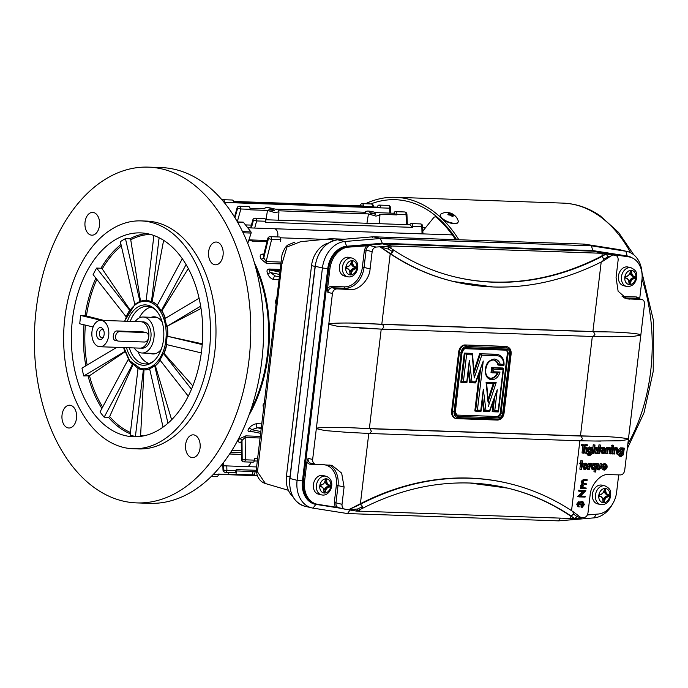 <?xml version="1.0" encoding="UTF-8"?>
<svg xmlns="http://www.w3.org/2000/svg" width="688" height="688" viewBox="0 0 688 688"><rect width="100%" height="100%" fill="white"/><g stroke="black" fill="none" stroke-linecap="round" stroke-linejoin="round"><path stroke-width="1.03" d="M322.982 475.503A9.598 7.284 103.5 0 0 321.872 475.348A9.598 7.284 103.5 0 0 313.513 483.853A9.598 7.284 103.5 0 0 318.51 494.165L321.545 494.896A9.598 7.284 -76.5 0 1 316.549 484.584A9.598 7.284 -76.5 0 1 324.917 476.079A9.598 7.284 -76.5 0 1 326.026 476.225L322.982 475.503M324.77 492.101L323.936 491.413C323.885 488.79 322.887 487.233 320.918 486.743A0.722 0.55 -76.5 0 1 320.505 486.02L320.565 485.504A0.722 0.55 -76.5 0 1 321.15 484.816C323.222 484.464 324.573 482.985 325.218 480.387A0.722 0.55 -76.5 0 1 325.837 479.751L326.241 479.768A0.722 0.55 -76.5 0 1 326.705 480.439C326.723 483.062 327.72 484.619 329.69 485.109A0.722 0.55 -76.5 0 1 330.111 485.831L330.051 486.347A0.722 0.55 -76.5 0 1 329.457 487.044C327.385 487.388 326.035 488.867 325.398 491.464A0.722 0.55 -76.5 0 1 324.77 492.101L324.375 492.083A0.722 0.55 -76.5 0 1 323.902 491.413L323.936 491.361A5.28 4.008 103.5 0 0 321.09 486.528A5.28 4.008 103.5 0 0 320.814 486.468L320.591 485.504M323.867 489.779L328.099 486.476A5.28 4.008 103.5 0 0 323.979 490.535M327.961 486.201L328.081 485.212L324.925 481.695M269.584 358.113L270.324 351.895M254.293 262.463A119.987 77.228 92 0 1 248.996 415.131M276.026 304.044L275.303 301.869L276.791 297.612M275.329 276.026A2.399 1.548 -88 0 0 273.901 279.577C270.96 278.795 268.845 276.765 267.546 273.489C266.523 270.917 266.987 269.429 268.931 269.025L280.154 269.421M261.251 427.936L257.467 427.807L251.662 429.682C250.208 430.387 249.89 430.92 250.716 431.273L250.518 431.247A2.399 1.548 -88 0 0 249.52 431.754C247.68 431.333 247.534 430.138 249.099 428.177C251.077 425.657 253.623 424.169 256.71 423.705L261.741 423.877M263.538 408.784L263.005 404.991L264.209 403.142M251.851 239.966A2.399 1.548 -88 0 0 252.358 241.11L248.875 240.009M280.592 241.471L280.799 239.742A2.399 1.548 -88 0 0 279.362 236.982L270.203 236.663A2.399 2.399 0 0 0 267.795 238.469L263.779 254.465L263.771 257.888L266.118 261.569A2.399 1.548 -88 0 0 266.385 263.409L261.019 259.058C259.539 256.194 259.995 254.543 262.386 254.104L263.857 254.156M240.559 442.1A2.399 1.548 -88 0 0 239.931 442.393C237.644 441.954 237.532 440.75 239.587 438.763L245.822 435.874L260.245 436.373M228.829 472.458L228.683 474.41L252.496 474.806C254.594 474.918 255.145 475.081 254.147 475.296L257.364 475.399M255.257 471.581L254.147 475.296M257.475 475.718L225.741 474.617M261.182 428.564L257.467 427.807A2.399 1.548 92 0 1 256.263 426.156A2.399 1.548 92 0 1 256.71 423.705M280.042 270.384L269.945 270.04A2.399 1.548 92 0 1 268.931 269.025M279.835 272.07L269.945 270.04C268.991 270.418 269.146 271.253 270.401 272.543L275.363 276.026M263.779 254.465L263.366 254.844A2.399 1.548 92 0 1 262.386 254.104M234.952 217.786L237.678 208.103L240.877 208.997A2.399 1.548 92 0 0 239.665 206.271A2.399 1.548 92 0 0 239.441 206.237L248.6 206.555A2.399 1.548 -88 0 1 250.036 209.315L249.976 209.806L267.494 210.416L274.916 212.609L278.967 211.809L278.356 210.786L368.45 213.908L375.872 216.101L379.922 215.31L379.312 214.286L396.83 214.897A136.792 88.038 -88 0 0 393.923 213.246L376.138 212.635C369.121 210.683 365.681 210.562 365.818 212.274L365.56 211.689L365.466 212.265M365.818 212.274L275.183 209.135C268.165 207.183 264.725 207.062 264.863 208.774L264.605 208.189L264.502 208.765M267.494 210.416L265.981 219.764M368.45 213.908L366.945 223.265M260.055 437.998L245.143 437.482L242.004 440.44L241.256 443.278L240.714 442.092M239.587 438.763A2.399 1.539 -133.6 0 1 242.004 440.44L242.176 459.842L245.358 459.825L245.143 437.482A2.399 1.548 92 0 1 245.822 435.874M233.645 202.169L377.437 207.131A2.399 1.548 92 0 1 379.036 205.093A2.399 1.548 92 0 1 380.473 207.862L233.619 202.771A2.399 1.548 -88 0 0 232.183 200.01L223.024 199.692A2.399 1.548 92 0 1 223.256 199.726A2.399 1.548 92 0 1 224.46 202.453L224.021 202.315M228.683 474.41L218.466 474.058L218.406 474.548A2.399 1.548 92 0 1 216.806 476.578A2.399 1.548 92 0 1 216.608 476.552M218.431 474.367L225.879 474.625M242.434 475.038L237.842 474.875L243.165 474.909M237.119 474.969L237.842 474.875M249.099 428.177A2.399 1.367 37.7 0 1 251.662 429.682L260.821 431.548M267.546 273.489A2.399 1.006 -20.9 0 0 270.401 272.543L279.552 274.452M226.773 465.914L226.911 470.3A2.399 1.548 92 0 1 225.311 472.338A2.399 1.548 92 0 1 225.114 472.312A2.399 1.823 -76.5 0 1 224.838 472.269A2.399 1.823 -76.5 0 1 223.54 470.334L223.523 465.802M256.426 470.3L236.19 469.603L236.07 470.618A2.399 1.548 92 0 1 234.47 472.656A2.399 1.548 92 0 1 234.273 472.622M253.442 220.16L251.378 227.943M422.045 233.86L421.813 226.662A2.399 1.548 -88 0 0 420.609 223.935A2.399 1.548 -88 0 0 420.377 223.901L411.218 223.583A2.399 1.548 92 0 1 412.654 226.343L412.533 227.367L265.688 222.276L265.809 221.252A2.399 1.548 -88 0 0 264.373 218.492L255.214 218.173A2.399 1.548 92 0 1 255.437 218.208A2.399 1.548 92 0 1 256.65 220.934L253.511 220.083M268.415 238.65L263.771 257.888A2.399 1.221 152 0 1 261.019 259.058M264.863 208.774L250.011 208.258M269.447 209.831C268.621 208.567 270.152 208.619 274.039 209.986L274.675 210.666L269.447 209.831L268.81 209.186M370.411 213.332L369.766 212.687L374.994 213.486L375.631 214.166L370.411 213.332M250.036 209.315L240.877 208.997L237.291 221.725M406.462 224.632L406.049 214.725L396.89 214.407L396.83 214.897M257.604 458.518L254.723 458.423L254.517 460.143A2.399 1.548 92 0 1 252.917 462.181A2.399 1.548 92 0 1 252.711 462.155M372.621 206.985L372.612 206.71A2.399 1.548 -88 0 0 371.4 203.983A2.399 1.548 -88 0 0 371.176 203.949L362.017 203.631A2.399 1.548 92 0 0 360.409 205.66L360.392 205.841M362.017 203.631A2.399 1.548 92 0 1 363.479 205.953L233.542 201.446M390.75 213.134L390.509 207.707A2.399 0.55 177.4 0 1 389.632 208.18L380.473 207.862A136.792 88.038 -88 0 0 377.428 207.148M222.86 465.776L222.998 470.016A2.399 2.399 0 0 0 224.847 472.269A2.399 1.823 -76.5 0 1 224.83 472.269A2.399 2.399 0 0 0 225.311 472.338L234.47 472.656M236.027 470.919L256.521 471.624M265.671 219.747L409.833 224.752A2.399 1.548 92 0 1 411.218 223.583M412.533 227.367A136.792 88.038 -88 0 0 409.833 224.752M280.472 237.807L327.075 239.424M393.923 213.246A2.399 1.548 92 0 1 395.445 211.646A2.399 1.548 92 0 1 396.89 214.407M254.517 460.143L245.358 459.825A2.399 1.548 92 0 1 243.75 461.863A2.399 1.548 92 0 1 243.552 461.837A2.399 1.823 -76.5 0 1 243.285 461.794A2.399 1.823 -76.5 0 1 243.277 461.794A2.399 1.823 -76.5 0 1 241.978 459.808L242.176 459.842M254.328 460.934L257.303 461.037M135.416 436.416L143.371 369.731A34.667 22.308 92 0 1 140.679 369.344A34.667 22.308 92 0 1 138.047 368.458L130.101 435.143A101.987 65.644 -88 0 0 135.416 436.416L139.363 436.553M124.812 321.193A33.841 21.775 92 0 1 151.24 302.643A33.841 21.775 92 0 1 165.825 340.216C165.258 350.828 156.58 371.443 140.412 368.51L129.714 360.779L123.9 347.578M124.769 351.482A34.667 22.308 92 0 1 123.685 347.569M104.155 417.177L132.414 364.554A34.667 22.308 92 0 1 128.303 359.299L100.044 411.923A101.987 65.644 -88 0 0 104.155 417.177L108.498 417.332L109.659 416.541A100.947 64.973 -88 0 0 130.419 432.477M127.392 321.279A30.186 19.427 92 0 1 154.74 309.032A30.186 19.427 92 0 1 163.512 339.657A30.186 19.427 92 0 1 152.908 361.776A30.186 19.427 92 0 1 140.842 364.898A30.186 19.427 92 0 1 126.48 347.664M129.31 347.758A28.801 18.533 -88 0 0 142.837 363.591A28.801 18.533 -88 0 0 145.237 363.918A28.801 18.533 -88 0 0 153.63 361.166M76.497 418.338A11.395 7.336 92 0 1 68.877 428.005A11.395 7.336 92 0 1 62.058 414.881A11.395 7.336 92 0 1 69.669 405.215A11.395 7.336 92 0 1 76.497 418.338M99.485 225.526A11.395 7.336 92 0 1 91.874 235.184A11.395 7.336 92 0 1 85.045 222.069A11.395 7.336 92 0 1 92.665 212.403A11.395 7.336 92 0 1 99.485 225.526M223.067 255.145A11.395 7.336 92 0 1 215.456 264.811A11.395 7.336 92 0 1 208.627 251.688A11.395 7.336 92 0 1 216.238 242.03A11.395 7.336 92 0 1 223.067 255.145M200.07 447.965A11.395 7.336 92 0 1 192.459 457.623A11.395 7.336 92 0 1 185.64 444.5A11.395 7.336 92 0 1 193.251 434.842A11.395 7.336 92 0 1 200.07 447.965M36.18 309.514A167.984 108.111 -88 0 0 136.74 502.902A167.984 108.111 -88 0 0 248.944 360.512A167.984 108.111 -88 0 0 148.384 167.132A167.984 108.111 -88 0 0 36.18 309.514M141.006 220.9L146.51 221.089A113.993 73.367 92 0 1 214.751 352.316A113.993 73.367 92 0 1 138.615 448.937L133.102 448.748A113.993 73.367 92 0 1 64.87 317.521A113.993 73.367 92 0 1 141.006 220.9A113.993 73.367 92 0 1 209.238 352.127A113.993 73.367 92 0 1 133.102 448.748M136.74 502.902L149.588 503.341A167.984 108.111 -88 0 0 261.793 360.959A167.984 108.111 -88 0 0 161.233 167.571L148.384 167.132M72.464 319.344A101.987 65.644 92 0 1 140.584 232.897A101.987 65.644 92 0 1 201.644 350.304A101.987 65.644 92 0 1 133.524 436.751A101.987 65.644 92 0 1 72.464 319.344M247.757 243.466L251.12 233.069A0.963 0.619 -88 0 0 251.172 232.811A0.963 0.619 92 0 0 250.965 231.916L243.483 222.353A0.963 0.619 -88 0 0 243.122 222.138L237.412 221.94M250.793 410.057A118.792 76.454 -88 0 0 255.73 267.641M222.74 463.566L223.634 463.592L223.557 462.499M95.864 278.133A101.987 65.644 -88 0 0 85.063 315.62L80.728 315.474A101.987 65.644 -88 0 0 80.178 319.61A101.987 65.644 -88 0 0 79.739 323.773L93.104 326.972M116.814 347.328L81.975 368.123A101.987 65.644 -88 0 0 83.773 375.949L89.483 375.743A100.947 64.973 -88 0 0 102.675 407.021M146.596 233.533A101.987 65.644 -88 0 0 129.783 238.788L125.448 238.633A101.987 65.644 -88 0 0 120.348 241.677L134.831 304.552A34.667 22.308 92 0 1 134.986 304.423A34.667 22.308 92 0 1 139.931 301.507L125.448 238.633M120.993 244.507A101.987 65.644 -88 0 0 100.973 268.225L96.638 268.071A101.987 65.644 -88 0 0 93.121 274.624L126.136 316.807M220.693 466.129L223.222 464.615A0.963 0.619 -88 0 0 223.626 463.867A0.963 0.619 92 0 0 223.634 463.592M202.22 344.593L167.055 336.165A34.667 22.308 92 0 1 166.72 340.354A34.667 22.308 92 0 1 166.066 344.464L201.309 352.91M191.47 389.253L163.366 353.34L164.071 353.443L192.846 385.908M163.366 353.34A34.667 22.308 92 0 1 159.848 359.893L188.254 396.176M167.967 423.232L154.697 365.629L155.368 365.767L171.639 419.775M154.697 365.629A34.667 22.308 92 0 1 149.597 368.673L163.065 427.128M139.759 436.562L140.61 435.556A100.947 64.973 -88 0 0 143.379 435.943M143.998 369.877L140.61 435.556M149.683 369.035A34.796 22.394 92 0 1 144.205 369.886L143.723 369.869A34.796 22.394 -88 0 0 143.93 369.877A34.796 22.394 -88 0 0 149.657 368.931M132.999 364.674L109.659 416.541M125.328 351.551L89.483 375.743M83.773 375.949L124.734 351.499M101.17 320.376L80.728 315.474M85.063 315.62L104.146 320.479M126.162 316.841A34.667 22.308 92 0 1 129.679 310.288M129.662 310.279L96.638 268.071M100.973 268.225L102.22 268.905L130.256 310.228M129.783 238.788L130.737 239.785L140.541 301.413M140.266 301.404L140.266 301.404A34.796 22.394 -88 0 1 146.174 300.321M153.906 235.502L146.157 300.45A34.667 22.308 92 0 1 151.48 301.722L159.109 237.756M163.615 240.318L152.134 301.619L151.48 301.722M182.303 258.722L157.113 305.627A34.667 22.308 92 0 1 161.224 310.881L186.078 264.596M188.306 268.552L161.921 310.804L161.224 310.881M199.081 298.214L164.767 318.699A34.667 22.308 92 0 1 166.565 326.525L200.655 306.177M201.025 308.473L166.565 326.525M167.055 336.165L202.281 343.802M166.763 344.628A34.796 22.394 92 0 1 164.071 353.443M160.261 360.417A34.796 22.394 92 0 1 155.368 365.767M152.134 301.619A34.796 22.394 92 0 1 157.38 305.137M161.921 310.804A34.796 22.394 92 0 1 165.369 318.338M167.287 326.499A34.796 22.394 92 0 1 167.777 336.208M155.419 309.695A28.801 18.533 -88 0 0 147.232 306.358A28.801 18.533 -88 0 0 130.23 321.382M150.878 307.063A28.801 18.533 -88 0 0 139.165 317.985M137.996 351.766A28.801 18.533 -88 0 0 148.926 363.479M161.25 349.289A18.602 11.971 92 0 1 152.934 353.985A18.602 11.971 92 0 1 149.941 353.279M151.188 317.306A18.602 11.971 92 0 1 154.215 316.807A18.602 11.971 92 0 1 162.196 322.07M156.503 317.237A18.602 11.971 -88 0 0 155.772 317.46M154.525 353.434A18.602 11.971 -88 0 0 155.239 353.718M274.71 228.803A6.003 3.861 -88 0 0 274.211 228.734A6.003 3.861 92 0 1 274.71 228.803A6.003 3.861 92 0 1 276.507 230.05A6.003 3.861 -88 0 0 274.71 228.803M277.548 236.921A6.003 3.861 -88 0 0 276.507 230.05A6.003 3.861 92 0 1 277.548 236.921M600.891 485.023A9.598 7.284 103.5 0 0 592.523 493.528A9.598 7.284 103.5 0 0 597.519 503.84L600.564 504.571A9.598 7.284 -76.5 0 1 595.567 494.259A9.598 7.284 -76.5 0 1 603.926 485.754A9.598 7.284 -76.5 0 1 605.036 485.9L602 485.169A9.598 7.284 103.5 0 0 600.891 485.023M605.724 490.114C605.741 492.728 606.73 494.285 608.699 494.784A0.722 0.55 -76.5 0 1 609.121 495.506L609.061 496.022A0.722 0.55 -76.5 0 1 608.476 496.71C606.403 497.063 605.044 498.542 604.408 501.139A0.722 0.55 -76.5 0 1 603.78 501.767L603.385 501.758A0.722 0.55 -76.5 0 1 602.912 501.088C602.894 498.465 601.905 496.908 599.936 496.418A0.722 0.55 -76.5 0 1 599.515 495.687L599.575 495.179A0.722 0.55 -76.5 0 1 600.168 494.483C602.232 494.13 603.591 492.66 604.227 490.062A0.722 0.55 -76.5 0 1 604.855 489.426L605.251 489.443A0.722 0.55 -76.5 0 1 605.724 490.114L605.388 490.088A5.28 4.008 103.5 0 0 608.235 494.93A5.28 4.008 103.5 0 0 608.51 494.982L608.33 496.435A5.28 4.008 103.5 0 0 604.081 501.07L602.946 501.079M602.886 499.454L607.117 496.151A5.28 4.008 103.5 0 0 602.989 500.21M606.979 495.876L607.1 494.887L603.935 491.37M508.939 483.501L508.183 483.32A335.968 254.964 103.5 0 0 469.448 478.074A335.968 254.964 103.5 0 0 360.409 503.702L348.558 509.765L360.469 504.252C362.748 506.153 363.092 507.606 361.492 508.63L362.275 506.789L360.469 504.252A335.968 254.964 -76.5 0 1 470.214 478.255A335.968 254.964 -76.5 0 1 508.939 483.501C531.755 488.987 553.169 498.404 573.199 511.752A2.399 2.399 0 0 1 573.259 511.795L581.351 517.909L574.669 518.64L576.957 516.585L581.351 517.926M595.782 441.008L620.533 440.784L628.385 439.443L624.713 470.274C624.145 473.129 622.786 474.677 620.636 474.926L608.373 474.617C600.676 473.473 590.605 484.988 590.055 495.566L587.991 512.844C587.526 515.415 586.322 516.955 584.396 517.462L581.188 517.78M611.417 254.354L628.798 256.865A22.799 17.303 -76.5 0 1 629.821 257.071L628.686 256.796A22.799 17.303 103.5 0 0 627.662 256.598L593.331 251.197L606.231 253.984L607.934 256.77C610.634 256.237 612.174 255.626 612.544 254.93L615.648 255.368C617.446 255.979 618.271 257.57 618.125 260.15L616.061 277.419L618.116 291.23L626.914 298.85L641.56 299.461C643.641 299.813 644.622 301.43 644.501 304.294L628.385 439.443C629.967 438.308 612.346 436.562 596.341 436.269L581.128 436.054L582.469 438.789L580.56 440.793L600.426 441.103M369.662 433.483L347.199 432.339L369.662 433.483L371.365 431.471L370.23 428.736L581.128 436.054M348.558 509.765L344.783 509.154C342.805 508.509 341.884 506.893 342.013 504.313L344.077 487.035L341.669 473.146L331.96 465.312L315.93 464.366C313.651 463.961 312.558 462.327 312.653 459.455L316.334 428.633L324.848 430.568L347.199 432.339M469.646 483.002A331.169 251.326 -76.5 0 1 507.821 488.162A331.169 251.326 -76.5 0 1 570.851 515.88C573.5 514.899 574.162 513.48 572.88 511.614L573.577 514.117L570.877 515.888L574.669 518.64M602.791 260.958C604.391 259.944 604.047 258.482 601.768 256.581L603.978 259.135L602.8 260.958M356.427 511.081L348.911 509.851L357.597 508.982L356.427 511.081L361.965 508.621A2.399 2.399 0 0 0 362.069 508.57L362.026 508.587M493.021 286.948A335.968 254.964 -76.5 0 1 454.295 281.702A335.968 254.964 -76.5 0 1 390.354 253.588L390.38 253.597C393.003 252.616 393.674 251.189 392.384 249.323L392.685 251.808L390.354 253.588L380.266 246.872L388.574 249.168L387.92 246.416L392.65 249.426A2.399 2.399 0 0 1 392.702 249.46L392.693 249.46M388.574 249.168L392.685 251.808L392.917 251.258M603.402 260.881L603.479 260.838A2.399 2.399 0 0 1 603.367 260.898C567.17 279.448 530.457 288.134 493.227 286.973L453.53 281.521A335.968 254.964 103.5 0 1 390.208 253.812L381.814 324.22L364.434 323.472C346.941 322.603 327.325 323.059 328.769 324.297L332.442 293.475C333.035 290.628 334.497 289.098 336.845 288.9L350.278 289.485C358.706 290.809 369.602 279.483 370.092 268.896L372.148 251.619C372.629 249.056 373.928 247.534 376.035 247.069L379.922 246.794L390.208 253.812M603.815 258.568L603.978 259.135L607.934 256.77M497.123 372.973A8.557 6.493 -76.5 0 1 490.338 378.254A8.557 6.493 -76.5 0 1 489.744 378.202M500.03 372.027L493.597 371.804L493.907 369.198L503.083 369.516L498.146 410.891L494.749 410.77L497.261 389.709L489.581 410.59L485.969 410.469L483.311 389.227L480.8 410.289L477.403 410.168L483.268 361.011L475.589 381.892L471.977 381.771L469.319 360.529L466.808 381.591L463.411 381.47L466.602 354.681L472.2 354.87L474.238 377.97L481.755 355.206L497.355 355.739C501.354 356.324 503.453 359.179 503.65 364.296L500.124 364.176C499.393 361.252 497.424 359.532 494.199 358.998C488.979 360.185 486.106 363.307 485.59 368.372L485.41 369.912C485.152 375.777 487.259 379.079 491.722 379.802C495.738 379.535 498.516 376.947 500.03 372.027L497.949 372.991A8.557 6.493 -76.5 0 1 491.103 378.434A8.557 6.493 -76.5 0 1 490.114 378.305C486.683 376.732 485.255 373.919 485.84 369.869L485.565 369.757M500.124 364.176L497.906 364.975A8.557 6.493 -76.5 0 0 493.907 360.056M497.974 354.544L497.218 354.363A10.802 8.196 103.5 0 0 495.971 354.191L480.439 353.813L496.736 354.372A10.802 8.196 -76.5 0 1 497.974 354.544C502.274 356.031 504.295 359.566 504.029 365.165L498.662 365.156A8.557 6.493 -76.5 0 0 494.285 360.134A8.557 6.493 -76.5 0 0 493.477 360.005M618.693 474.875L616.629 492.169A22.799 17.303 -76.5 0 1 598.13 514.048L587.363 514.959M629.821 257.071A22.799 17.303 -76.5 0 1 641.947 279.844L639.668 298.953M306.908 461.734A6.003 4.549 103.5 0 0 310.297 464.237L323.145 464.675A20.399 15.48 -76.5 0 1 336.346 485.375L334.291 502.644L335.271 507.09L317.718 504.33A22.799 17.303 -76.5 0 1 316.695 504.123A22.799 17.303 -76.5 0 1 304.569 481.351L306.908 461.734L308.095 458.363A4.799 3.646 103.5 0 0 310.649 463.153L315.93 464.366M366.446 245.625L364.416 249.959L362.361 267.228A20.399 15.48 -76.5 0 1 344.353 286.844L331.504 286.397A6.003 4.549 103.5 0 0 327.548 288.642L329.887 269.025A22.799 17.303 -76.5 0 1 348.386 247.147L369.843 245.582L376.035 247.069M574.583 518.614L356.694 511.072M609.585 253.924A4.799 3.646 103.5 0 0 609.516 253.906L615.708 255.386L611.254 254.104M344.636 509.12L335.271 507.09M381.229 329.122L369.37 428.555L351.998 427.798C334.497 426.93 314.889 427.386 316.334 428.633L328.769 324.297L337.292 326.232L382.279 329.182L593.219 336.492L632.969 336.458L640.829 335.116C642.411 333.981 624.79 332.235 608.785 331.934L592.91 331.539L601.2 262.008M332.442 293.475L327.884 292.383L327.548 288.642M329.887 269.025L328.752 268.759L303.434 481.075L302.453 480.921L327.772 268.595A23.28 17.664 -76.5 0 1 346.657 246.252L382.003 243.268L592.798 250.578L593.331 251.197L382.571 243.887L347.242 246.872A1.204 0.757 85.2 0 1 346.657 246.252L344.808 241.505L380.309 238.504L382.571 243.887L391.317 245.986L380.206 246.863M570.576 518.838L570.885 516.232L574.059 518.494M580.483 487.637L580.397 488.377L581.609 488.652L581.695 487.912L580.483 487.637L581.265 487.654L580.655 485.539L581.971 483.638L581.154 481.385L583.527 479.39L587.165 479.725L587.079 480.465L584.645 480.405L582.899 481.806L584.035 483.733L586.666 483.87L583.544 483.544M586.666 483.87L586.58 484.619L584.301 484.558L582.401 485.96L584.293 487.973L586.176 488.024L583.054 487.697M577.774 496.478L578.969 496.917L577.774 496.478L583.011 491.361M578.522 490.252L578.427 491L579.64 491.275L579.735 490.527L578.522 490.252L585.858 490.682L580.38 496.203L585.187 496.323L585.101 497.063L578.969 496.917M585.187 496.323L580.62 495.962M576.707 504.166L577.98 506.678L579.193 506.953L577.92 504.442L576.707 504.166L578.582 501.784L580.036 502.085L578.582 501.784M582.022 501.543L580.362 501.896L578.548 504.442L579.193 506.953M581.093 506.325L581.007 507.073L582.22 507.348L582.306 506.6L581.093 506.325L582.512 504.321L581.472 502.171M578.496 502.524L579.244 504.674L580.457 504.958L579.829 502.816M601.407 467.651L602.903 469.784L604.511 470.11L602.628 466.928L601.553 466.688M602.628 466.928L603.385 464.916L605.638 463.875L604.055 463.557L601.69 465.527M604.021 469.25L606.326 468.124L605.113 467.849L603.316 469.087M587.69 468.115L587.552 469.336L588.765 469.612L589.487 463.54L590.037 463.557L588.274 463.265L588.068 464.985M590.037 463.557L589.926 464.452L591.138 463.48L589.358 463.402M583.888 469.311L585.497 469.629L588.18 466.567L587.819 464.4L585.385 463.119L583.2 464.039L582.332 466.18L584.275 469.354M614.659 447.922L613.447 447.647L612.724 453.71L613.937 453.985L614.659 447.922L613.447 447.647M616.233 447.716L614.788 447.836M616.439 450.941L616.104 453.796L617.317 454.071L617.755 449.832L616.543 449.556L616.439 450.941L617.652 451.216M615.528 448.335L616.543 449.556M610.901 453.676L612.053 453.942L612.776 447.871L613.326 447.888L611.563 447.596L611.322 449.599M612.578 445.704L612.139 445.05L611.555 445.678L611.993 446.331L611.555 445.678L612.767 445.953L613.352 445.325L612.139 445.05L612.578 445.704M606.051 450.907L605.741 453.538L606.954 453.813L607.676 447.75L608.226 447.759L606.463 447.475L606.197 449.685M609.241 447.535L607.796 447.664M609.456 450.769L609.112 453.616L610.325 453.899L610.763 449.66L609.551 449.384L609.456 450.769L610.669 451.044M608.545 448.163L609.551 449.384M603.049 452.971L605.354 451.853L605.801 452.214L603.531 453.831L601.656 450.657L602.413 448.645L604.666 447.596L603.084 447.277L601.2 448.37L600.443 450.382L602.318 453.555M605.354 451.853L604.141 451.577L602.344 452.807M586.546 447.217L585.333 446.942L584.611 453.005L585.823 453.28L586.546 447.217L585.333 446.942M586.081 445.196L587.122 444.672L585.909 444.396L586.348 445.05L585.909 444.396L585.325 445.024M581.678 444.611L581.575 445.463L582.788 445.738L582.891 444.887L581.678 444.611L586.107 444.964L586.004 445.815L584.671 445.781L583.785 453.229L582.022 452.945L582.882 445.738M571.547 510.659L579.881 440.793M592.91 447.381L591.947 454.046L589.642 455.723L587.578 453.753L589.676 454.983L591.775 452.265L589.848 453.383L587.913 450.27L590.596 447.217L592.23 448.421L592.359 447.363L592.91 447.381L591.121 447.303M588.128 453.77L586.365 453.478L588.429 455.447M590.33 453.332L588.73 454.699M590.063 447.088L589.384 446.942L586.701 449.995L588.636 453.108M594.458 444.964L593.245 444.689L592.23 453.194L593.443 453.478L594.458 444.964L593.245 444.689M595.731 447.2L594.75 447.148M595.946 450.434L595.61 453.28L596.823 453.555L597.158 450.709L597.261 449.324L596.049 449.049L595.946 450.434L597.158 450.709M595.034 447.828L596.049 449.049M598.689 447.277L599.902 447.553L600.194 445.102L600.736 445.119L598.981 444.826L598.689 447.277L597.898 447.26L597.812 448L599.024 448.275L599.11 447.535L597.898 447.26M598.577 448.18L597.958 453.34L599.179 453.616L599.807 448.301L599.024 448.275M624.326 448.163L623.362 454.828L621.049 456.514L618.994 454.536L621.083 455.766L623.19 453.048L621.264 454.166L619.329 451.061L622.012 448L623.646 449.212L623.775 448.146L624.326 448.163L622.537 448.086M619.544 454.553L617.781 454.261L619.836 456.239M621.746 454.114L620.137 455.482M618.125 451.878L619.699 453.848L621.264 454.166M621.479 447.879L620.8 447.725L618.314 449.9M580.577 463.076L581.79 463.351L582.082 460.9L582.633 460.917L580.87 460.625L580.577 463.076L579.795 463.058L579.7 463.798L580.913 464.073L581.007 463.334L579.795 463.058M580.466 463.979L579.855 469.139L581.068 469.414L581.704 464.099L580.913 464.073M594.191 469.749L593.959 471.736L595.172 472.011L595.567 468.674L593.598 469.835L592.024 469.517M593.598 469.835L591.637 466.619L594.742 463.6L593.151 463.282L590.424 466.344L592.385 469.56M594.948 463.437L596.711 463.721L594.922 463.66M596.393 466.387L597.545 466.653L597.889 463.755L598.44 463.764L596.651 463.712M598.44 463.764L598.018 468.003L599.248 469.233L600.744 468.124L601.346 463.841L601.897 463.85L600.134 463.566L599.532 467.849L598.035 468.958M596.247 467.573L597.537 469.655L599.162 469.973C597.752 469.766 597.21 468.657 597.545 466.653M596.341 436.269L580.466 435.874L592.325 336.458M608.218 336.681L612.862 336.776M624.36 297.895L636.839 298.325L642.093 299.529L637.389 298.403A4.799 3.646 103.5 0 0 636.839 298.325A1.204 0.774 92 0 1 636.219 296.958L623.371 296.519A20.399 15.48 -76.5 0 1 622.098 296.408M391.317 245.986L602.069 253.287M603.479 260.838L612.544 254.93M605.621 253.838L601.923 255.927L602.241 253.313M344.783 509.154L338.522 507.658A4.799 3.646 103.5 0 0 338.591 507.675M368.785 433.457L360.409 503.702M359.704 509.662L359.48 511.519M391.137 245.994L390.87 248.291M372.655 237.394L373.171 236.792L372.655 237.394L373.171 236.792L584.267 244.111L583.699 244.713M596.307 514.203L594.114 517.866L558.613 520.868L560.118 518.503M507.443 488.076A331.169 251.326 -76.5 0 1 570.885 516.232M586.176 488.024L586.09 488.764L581.609 488.652M581.695 487.912L581.265 487.654M582.478 487.93L581.945 487.07L580.732 486.794M581.945 487.07L581.867 485.814L580.655 485.539M581.867 485.814L583.183 483.913L581.971 483.638M583.183 483.913L582.366 481.66L581.154 481.385M582.366 481.66L584.74 479.665L587.165 479.725M583.536 487.887L583.08 487.697M578.986 496.753L584.465 491.395L579.64 491.275M579.735 490.527L585.858 490.682M577.92 504.442L579.795 502.059L580.939 503.057L581.575 502.171L580.362 501.896M581.575 502.171L582.719 501.698L581.506 501.423M582.22 507.348L584.353 504.622L582.994 501.733L581.781 501.457M582.306 506.6L583.226 505.972L582.014 505.697M583.226 505.972L583.725 504.596L582.512 504.321M583.725 504.596L582.684 502.446L581.085 504.966L580.457 504.958M606.326 468.124L606.773 468.485L604.511 470.11M603.385 464.916L602.172 464.641M604.27 469.328L603.161 467.083L607.169 467.186L606.928 465.071L604.055 463.557M589.487 463.54L588.274 463.265M591.594 463.695L591.138 463.48L591.594 463.695L590.794 464.237M590.949 464.219L589.9 465.501L589.315 469.62L588.765 469.612M583.2 464.039L584.413 464.314L586.245 463.359L585.032 463.084M585.497 469.629L583.544 466.455L582.332 466.18M583.544 466.455L584.413 464.314M615.21 447.931L615.081 449.032L616.93 447.871L615.717 447.596M617.317 454.071L617.867 454.08L618.237 450.984L617.213 447.905L616.001 447.63M617.755 449.832L616.74 448.61L615.029 450.184L614.487 454.003L613.937 453.985M612.776 447.871L611.563 447.596M613.326 447.888L612.604 453.951L612.053 453.942M613.791 445.979L613.352 445.325L613.791 445.979L613.206 446.607L612.767 445.953L613.206 446.607M613.042 446.564L611.993 446.331M607.676 447.75L606.463 447.475M608.226 447.759L608.089 448.851L609.938 447.699L608.725 447.424M610.325 453.899L610.875 453.908L611.245 450.812L610.222 447.733L609.009 447.458M610.763 449.66L609.757 448.438L608.037 450.004L607.495 453.822L606.954 453.813M603.531 453.831L601.931 453.512M601.656 450.657L600.443 450.382M602.413 448.645L601.2 448.37M603.299 453.057L602.189 450.812L606.197 450.907L605.956 448.791L603.084 447.277M587.096 447.234L586.374 453.297L585.823 453.28M587.561 445.325L587.122 444.672L587.561 445.325L586.976 445.953L586.537 445.299L586.976 445.953M586.812 445.91L586.013 445.729M583.235 453.22L584.121 445.772L582.788 445.738M582.891 444.887L586.107 444.964M592.359 447.363L591.147 447.088M589.642 455.723L587.948 455.396M587.578 453.753L586.365 453.478M589.848 453.383L588.283 453.065M587.913 450.27L586.769 450.012M595.008 444.973L594.578 448.567L596.427 447.355L595.215 447.08M596.823 453.555L597.373 453.573L597.734 450.477L596.711 447.398L595.498 447.123M597.261 449.324L596.247 448.103L594.535 449.668L593.993 453.487L593.443 453.478M600.194 445.102L598.981 444.826M600.736 445.119L600.452 447.57L601.235 447.587L600.469 447.415M601.235 447.587L601.149 448.327L600.357 448.309L599.721 453.633L599.179 453.616M599.11 447.535L599.902 447.553M623.775 448.146L622.563 447.871M621.049 456.514L619.363 456.178M618.994 454.536L617.781 454.261M619.329 451.061L618.254 450.812M582.082 460.9L580.87 460.625M582.633 460.917L582.34 463.368L583.123 463.385L582.358 463.213M583.123 463.385L583.037 464.133L582.246 464.108L581.618 469.431L581.068 469.414M581.007 463.334L581.79 463.351M596.711 463.721L595.722 472.02L595.172 472.011M591.637 466.619L590.424 466.344M596.161 463.712L596.023 464.83L593.151 463.282M597.889 463.755L596.677 463.48M600.744 468.124L599.532 467.849M601.346 463.841L600.134 463.566M601.897 463.85L601.544 466.808L599.162 469.973M594.114 517.866A27.597 20.941 103.5 0 0 612.509 504.08M382.107 329.148L383.809 327.144L382.674 324.409L593.572 331.719L594.905 334.463L593.219 336.492M580.466 435.874L369.37 428.555M505.431 346.365L506.187 346.546A7.198 5.461 -76.5 0 1 507.022 346.657L506.265 346.477A7.198 5.461 103.5 0 0 505.431 346.365L465.045 344.963A7.198 5.461 103.5 0 0 458.69 351.886L451.62 411.166A7.198 5.461 103.5 0 0 455.456 418.356L456.213 418.545A7.198 5.461 -76.5 0 1 452.386 411.347L451.62 411.166M592.91 331.539L381.814 324.22M642.059 274.125A27.597 20.941 103.5 0 0 627.138 251.49A27.597 20.941 103.5 0 0 625.908 251.249L627.146 255.979A23.28 17.664 -76.5 0 1 632.332 257.948M601.923 255.927A331.169 251.326 -76.5 0 1 492.832 282.02A331.169 251.326 -76.5 0 1 455.035 276.946M628.798 256.865L627.662 256.598A1.204 0.783 98.9 0 1 627.146 255.979L592.798 250.578L591.405 245.822L625.908 251.249L618.761 249.538A27.597 20.941 -76.5 0 1 620 249.778L618.736 249.529A0.722 0.464 98.9 0 1 618.761 249.538L584.267 244.111L591.405 245.822L380.309 238.504L373.171 236.792L337.662 239.794A0.722 0.456 85.2 0 0 337.567 239.785L373.077 236.784M606.137 253.958L601.768 256.581A331.169 251.326 -76.5 0 1 493.588 282.2A331.169 251.326 -76.5 0 1 455.413 277.04C433.165 271.683 412.258 262.489 392.702 249.46M316.368 504.046A1.204 0.783 -81.1 0 0 315.878 504.381A23.28 17.664 -76.5 0 1 302.453 480.921L297.104 480.31L322.423 267.993L328.752 268.759A22.799 17.303 103.5 0 1 347.242 246.872L348.386 247.147M289.966 478.504L297.104 480.31A27.597 20.941 103.5 0 0 311.776 507.882A27.597 20.941 103.5 0 0 313.014 508.122L315.878 504.381L341.962 508.484M350.046 510.032L347.509 513.558L313.014 508.122M344.808 241.505A27.597 20.941 103.5 0 0 322.423 267.993L315.276 266.282A27.597 20.941 -76.5 0 1 337.662 239.794L344.808 241.505M347.509 513.558L558.613 520.868M605.208 464.572L603.987 465.114L603.307 466.344L606.704 466.43L605.474 464.606M586.15 464.099L587.629 466.559L585.583 468.889L584.095 466.473L586.408 464.133M604.236 448.301L603.015 448.843L602.335 450.064L605.732 450.15L604.503 448.335M590.553 447.957L591.998 450.365L589.969 452.644L588.464 450.322L590.829 447.991M621.969 448.739L623.414 451.147L621.376 453.426L619.879 451.104L622.244 448.782M594.277 464.305L595.799 466.756L593.701 469.087L592.187 466.645L594.561 464.34M604.838 464.615L605.492 466.154L606.704 466.43M605.492 466.154L603.393 466.103M585.755 464.142L586.417 466.283L587.629 466.559M586.417 466.283L584.37 468.614M603.866 448.335L604.52 449.875L605.732 450.15M604.52 449.875L602.421 449.823M590.166 448L590.786 450.09L591.998 450.365M590.786 450.09L588.747 452.369M621.582 448.782L622.201 450.872L623.414 451.147M622.201 450.872L620.163 453.151M593.916 464.34L594.587 466.481L595.799 466.756M594.587 466.481L592.488 468.812M510.694 354.002L503.625 413.282C502.894 416.885 501.131 418.811 498.327 419.052L457.941 417.65C455.189 417.169 453.899 415.139 454.063 411.562L461.132 352.282C461.854 348.678 463.626 346.761 466.43 346.52L506.807 347.913C509.567 348.395 510.857 350.424 510.694 354.002L511.124 353.959C511.373 350.14 510.006 347.698 507.022 346.657M506.669 349.1C508.853 349.478 509.885 351.095 509.774 353.967L502.704 413.247C502.137 416.102 500.726 417.642 498.473 417.865L458.088 416.464C455.903 416.094 454.871 414.468 454.983 411.596L462.052 352.316C462.62 349.461 464.03 347.922 466.283 347.698L506.669 349.1A1.204 0.774 92 0 1 505.766 350.106L465.587 348.713M505.929 350.115A3.603 2.735 -76.5 0 1 506.179 350.158A3.603 2.735 -76.5 0 1 508.097 353.761L507.34 353.572A3.603 2.735 103.5 0 0 505.818 350.115M498.473 417.865A1.204 0.774 -88 0 0 497.854 416.498L457.468 415.096A3.603 2.735 -76.5 0 1 457.056 415.045L454.983 411.596M497.089 416.317A3.603 2.735 103.5 0 0 500.271 412.852L501.027 413.032A3.603 2.735 -76.5 0 1 497.854 416.498L457.468 415.096A1.204 0.774 -88 0 1 458.088 416.464M507.34 353.572L500.271 412.852M503.083 369.516L503.384 368.175L502.618 367.994L491.61 367.616L491.017 372.595L493.597 371.804M493.373 401.525L492.178 411.562L494.749 410.77M482.348 400.932L483.638 411.269L485.969 410.469M479.373 372.827L474.832 410.96L477.403 410.168M468.347 372.234L469.646 382.562L471.977 381.771M472.2 354.87L472.278 353.529L471.521 353.348L464.305 353.099L460.831 382.261L463.411 381.47M479.674 353.632L474.058 370.66M491.61 367.616L492.367 367.796L491.886 372.784M464.305 353.099L465.071 353.279L461.588 382.442L466.911 382.64L461.82 382.451M491.886 372.793L498.06 372.999L491.997 372.784M493.907 369.198L492.367 367.796L503.625 368.57L498.473 411.751L493.158 411.751M498.146 410.891L498.164 411.923M498.258 411.94L492.935 411.742L494.526 398.378M497.261 389.709L489.718 411.45L484.619 411.458M489.581 410.59L489.357 411.622M489.452 411.63L484.395 411.45L482.701 397.913M483.311 389.227L481.127 411.149L475.812 411.149M480.8 410.289L480.817 411.321M480.912 411.338L475.589 411.14L480.534 369.68M483.268 361.011L475.726 382.752L470.618 382.752M475.589 381.892L475.356 382.924M475.451 382.932L470.403 382.752L468.709 369.215M469.319 360.529L466.911 382.64M466.808 381.591L466.825 382.623M466.602 354.681L465.071 353.279L472.57 353.89L474.238 377.97M481.755 355.206L480.439 353.813L474.23 372.621M503.65 364.296L503.719 365.328L498.877 365.165M488.024 401.93L486.072 382.253L496.177 382.605L494.079 383.569L488.222 401.319M494.19 383.586L486.631 383.311L494.19 383.586M486.072 382.253L486.373 383.302M488.05 399.358L493.27 383.551M451.139 215.525L449.883 215.009A11.937 7.921 133.8 0 0 449.479 215.077L448.155 214.725A11.447 7.37 -88 0 0 447.897 214.475L448.189 213.83A11.937 7.921 -46.2 0 1 448.585 213.762L448.8 213.289A11.937 7.68 -88 0 0 448.507 213.125L450.348 213.185A11.937 7.68 92 0 1 450.64 213.349L451.887 213.873A11.937 7.921 -46.2 0 1 452.222 213.977L453.409 214.665A11.447 7.37 92 0 1 453.667 214.914L453.521 215.215A11.937 7.921 133.8 0 0 453.186 215.12L452.971 215.593A11.937 7.68 92 0 1 453.194 215.929L452.541 216.557L451.362 215.86A11.937 7.68 -88 0 0 451.139 215.525M447.897 214.475L448.189 213.83L447.914 214.493M448.18 214.751L448.8 213.289M448.507 213.125L449.023 212.833L448.825 213.306M441.283 213.805A9.598 3.672 22.3 0 0 440.415 214.673A9.598 3.672 22.3 0 0 444.551 220.031A9.598 3.672 22.3 0 0 454.476 223.299A9.598 3.672 22.3 0 0 458.174 221.975A9.598 3.672 22.3 0 0 458.165 220.736A11.997 11.997 0 0 0 441.283 213.805M453.186 215.12L452.575 216.557M452.928 216.565L453.194 215.929L452.541 216.557M452.842 215.189L452.308 216.522M452.747 215.43L451.388 215.095L451.887 213.873M450.64 213.349L450.141 214.57L451.388 215.095M450.141 214.57L448.877 213.83M448.413 214.905L448.98 213.564M440.346 214.888A9.598 3.672 22.3 0 0 440.243 215.086A9.598 3.672 22.3 0 0 444.379 220.435A9.598 3.672 22.3 0 0 454.304 223.712A9.598 3.672 22.3 0 0 458.002 222.379A9.598 3.672 22.3 0 0 458.07 222.172M455.387 239.63L455.035 238.813A143.861 92.588 -88 0 0 435.822 216.858L434.111 217.116L422.853 231.048M436.665 216.677L435.169 216.574L436.966 216.935M455.035 238.813L456.11 238.908M248.351 466.197A6.003 3.861 92 0 1 246.854 466.61A6.003 3.861 -88 0 0 248.351 466.197A6.003 3.861 -88 0 0 250.776 462.104A6.003 3.861 92 0 1 248.351 466.197M99.88 346.743A13.201 8.497 92 0 1 98.788 346.589A13.201 8.497 92 0 1 91.9 332.399A13.201 8.497 92 0 1 100.801 320.359A13.201 8.497 92 0 1 101.893 320.505A13.201 8.497 92 0 1 108.781 334.703A13.201 8.497 92 0 1 99.88 346.743L139.905 348.128A13.201 8.497 -88 0 0 145.357 345.359A13.201 8.497 -88 0 0 146.071 324.882A13.201 8.497 -88 0 0 141.917 321.898A13.201 8.497 92 0 1 144.119 321.975A13.201 8.497 92 0 1 150.921 337.017A13.201 8.497 92 0 1 141.006 348.051M141.917 321.898A13.201 8.497 -88 0 0 140.816 321.743L100.801 320.359M135.149 321.545A18 11.584 92 0 1 143.181 317.022A18 11.584 92 0 1 144.678 317.228A18 11.584 92 0 1 154.069 336.587A18 11.584 92 0 1 141.934 353.004A18 11.584 92 0 1 140.438 352.798A18 11.584 92 0 1 134.237 347.93M114.793 340.199L115.825 340.448C111.68 340.732 112.875 330.653 116.951 330.962L143.216 331.926M99.631 339.476A6.003 3.861 92 0 1 96.544 332.639A6.003 3.861 92 0 1 101.05 327.626A6.003 3.861 92 0 1 103.699 330.421A6.003 3.861 92 0 1 103.475 336.905A6.003 3.861 92 0 1 99.631 339.476M103.905 331.057A3.956 2.546 -88 0 0 102.366 329.69A3.956 2.546 -88 0 0 102.039 329.647A3.956 2.546 -88 0 0 99.373 333.259A3.956 2.546 -88 0 0 101.437 337.516A3.956 2.546 -88 0 0 101.764 337.559A3.956 2.546 -88 0 0 103.725 336.286M115.274 340.371L118.121 341.05A4.799 3.646 -76.5 0 0 118.671 341.128L144.377 342.022A4.799 3.646 -76.5 0 0 148.556 337.765A4.799 3.646 -76.5 0 0 146.054 332.614A4.799 3.646 -76.5 0 0 145.503 332.536L119.807 331.642L116.951 330.962M118.121 341.05A4.799 3.646 -76.5 0 1 115.567 336.26A4.799 3.646 -76.5 0 1 119.807 331.642M370.798 203.932A143.99 92.665 92 0 1 395.359 199.701A143.99 92.665 92 0 1 429.622 211.336A143.99 92.665 92 0 1 456.617 239.673M365.466 203.751A146.389 94.213 92 0 1 395.445 197.301A146.389 94.213 92 0 1 430.275 209.135A146.389 94.213 92 0 1 458.879 239.759M626.906 266.875A9.598 7.284 103.5 0 0 618.538 275.381A9.598 7.284 103.5 0 0 623.534 285.701L626.57 286.423A9.598 7.284 -76.5 0 1 621.574 276.112A9.598 7.284 -76.5 0 1 629.941 267.606A9.598 7.284 -76.5 0 1 631.051 267.752L628.006 267.03A9.598 7.284 103.5 0 0 626.906 266.875M631.739 271.966C631.756 274.589 632.745 276.146 634.714 276.636A0.722 0.55 -76.5 0 1 635.136 277.367L635.076 277.875A0.722 0.55 -76.5 0 1 634.482 278.571C632.418 278.924 631.059 280.394 630.423 282.992A0.722 0.55 -76.5 0 1 629.795 283.628L629.4 283.611A0.722 0.55 -76.5 0 1 628.927 282.94C628.909 280.326 627.92 278.769 625.951 278.27A0.722 0.55 -76.5 0 1 625.53 277.548L625.59 277.032A0.722 0.55 -76.5 0 1 626.175 276.344C628.247 275.991 629.606 274.512 630.242 271.915A0.722 0.55 -76.5 0 1 630.87 271.287L631.266 271.296A0.722 0.55 -76.5 0 1 631.739 271.966L631.403 271.941A5.28 4.008 103.5 0 0 634.241 276.782A5.28 4.008 103.5 0 0 634.517 276.834L634.345 278.296A5.28 4.008 103.5 0 0 630.088 282.931L628.961 282.94M628.901 281.306L633.132 278.004A5.28 4.008 103.5 0 0 629.004 282.063M632.994 277.728L633.106 276.748L629.95 273.222M348.997 257.355A9.598 7.284 103.5 0 0 347.887 257.209A9.598 7.284 103.5 0 0 339.519 265.714A9.598 7.284 103.5 0 0 344.516 276.026L347.56 276.757A9.598 7.284 -76.5 0 1 342.564 266.437A9.598 7.284 -76.5 0 1 350.932 257.931A9.598 7.284 -76.5 0 1 352.032 258.086L348.997 257.355M349.908 273.274C349.9 270.651 348.902 269.094 346.933 268.604A0.722 0.55 -76.5 0 1 346.511 267.873L346.571 267.357A0.722 0.55 -76.5 0 1 347.165 266.669C349.237 266.316 350.588 264.846 351.224 262.24A0.722 0.55 -76.5 0 1 351.852 261.612L352.247 261.621A0.722 0.55 -76.5 0 1 352.72 262.291C352.738 264.914 353.727 266.471 355.696 266.961A0.722 0.55 -76.5 0 1 356.117 267.692L356.057 268.208A0.722 0.55 -76.5 0 1 355.472 268.896C353.4 269.249 352.05 270.719 351.405 273.325A0.722 0.55 -76.5 0 1 350.777 273.953L350.381 273.944A0.722 0.55 -76.5 0 1 349.908 273.274L349.943 273.222A5.28 4.008 103.5 0 0 347.096 268.38A5.28 4.008 103.5 0 0 346.829 268.329L346.546 267.873M349.882 271.631L354.114 268.329A5.28 4.008 103.5 0 0 349.986 272.396M353.976 268.062L354.096 267.073L350.932 263.556M327.049 239.639L330.704 238.745L300.613 241.694L286.973 247.001L281.805 264.338L257.467 471.865L265.422 483.535C262.042 482.469 259.591 480.327 258.069 477.085C255.936 474.514 256.564 464.632 256.555 467.341L281.968 255.076C283.8 249.512 285.847 246.115 288.126 244.885L294.877 242.116M344.464 239.2L330.446 238.719L330.059 239.149M334.497 240.318L328.847 239.269M328.529 243.002A23.994 18.215 103.5 0 0 311.535 265.62L286.449 476.019A23.994 18.215 103.5 0 0 292.856 496.59M322.655 495.05A9.598 7.284 -76.5 0 1 321.545 494.896L322.853 495.076C331.031 495.627 336.535 480.026 326.026 476.225M324.452 493.038A7.198 5.461 -76.5 0 1 319.8 485.737A7.198 5.461 -76.5 0 1 326.155 478.814A7.198 5.461 -76.5 0 1 330.808 486.115A7.198 5.461 -76.5 0 1 324.452 493.038M325.398 491.464L324.048 491.679M329.457 487.044L329.32 486.769A5.28 4.008 103.5 0 0 325.063 491.404L323.996 491.146M330.051 486.347L328.099 486.476L330.111 485.831M329.69 485.109L329.776 485.788L328.382 485.057M326.705 480.439L326.37 480.413A5.28 4.008 103.5 0 0 329.217 485.255A5.28 4.008 103.5 0 0 329.492 485.307L328.004 484.963A5.28 4.008 103.5 0 0 328.279 485.014M326.241 479.768L326.37 480.413L325.381 480.181M325.218 480.387L326.078 479.975M321.15 484.816L320.986 485.014A5.28 4.008 103.5 0 0 325.243 480.387M320.565 485.504L320.986 485.014M320.918 486.743L321.021 485.014C323.188 484.687 324.607 483.148 325.295 480.396L325.682 479.957M328.159 485.969L328.219 485.461M325.166 480.972A5.28 4.008 103.5 0 0 328.004 484.963M412.654 226.343L421.813 226.662L422.269 225.939M270.203 236.663A2.399 1.548 92 0 1 270.427 236.698A2.399 1.548 92 0 1 271.64 239.424L268.552 238.641M407.356 224.666L406.926 214.26A2.399 2.399 0 0 0 404.613 211.964A2.399 1.548 92 0 1 404.836 211.999A2.399 1.548 92 0 1 406.049 214.725L406.436 213.951M372.887 205.91L372.612 206.71L233.619 201.894M389.855 213.108L389.632 208.18A2.399 1.548 -88 0 0 388.419 205.445A2.399 1.548 -88 0 0 388.195 205.411L379.036 205.093M278.924 279.749L273.901 279.577M253.623 431.892L249.52 431.754M231.873 450.485L241.325 450.812M266.996 241.617L252.358 241.11M280.816 263.908L266.385 263.409M250.724 227.616L247.525 227.513M240.946 442.427L239.931 442.393M253.003 471.504L252.496 474.806M236.483 470.936L235.975 474.23M263.968 405.172A2.399 1.006 24.9 0 0 263.005 404.991M276.292 301.826A2.399 0.576 -10 0 1 275.303 301.869M241.35 452.747L230.669 452.377M280.799 239.742L271.64 239.424L266.118 261.569L281.031 262.085M245.487 224.907L251.404 225.114M233.619 202.771L224.374 202.754M213.357 474.367L218.406 474.548M223.875 469.569L223.54 470.334M223.669 470.36L236.07 470.618M254.715 228.063L256.65 220.934L265.809 221.252M242.314 459.102L241.978 459.808M251.12 233.069L243.079 232.793M83.996 324.788A101.987 65.644 -88 0 0 85.837 365.818M88.116 376.104A101.987 65.644 -88 0 0 101.91 408.448M108.498 417.332A101.987 65.644 -88 0 0 130.256 433.784M85.381 325.123A100.947 64.973 -88 0 0 87.135 365.044M96.853 279.388A100.947 64.973 -88 0 0 86.456 315.809M121.337 245.994A100.947 64.973 -88 0 0 102.22 268.905M150.362 234.384A100.947 64.973 -88 0 0 130.737 239.785M242.511 231.624L250.965 231.916M243.483 222.353L237.532 222.147M223.222 464.615L221.94 464.572M155.092 365.758A34.796 22.394 -88 0 0 160.115 360.228M163.796 353.434A34.796 22.394 -88 0 0 166.496 344.568M167.502 336.2A34.796 22.394 -88 0 0 167.012 326.49M165.146 318.475A34.796 22.394 -88 0 0 161.646 310.795M157.294 305.3A34.796 22.394 -88 0 0 151.859 301.611M609.826 495.79A7.198 5.461 -76.5 0 1 603.471 502.713A7.198 5.461 -76.5 0 1 598.809 495.412A7.198 5.461 -76.5 0 1 605.165 488.489A7.198 5.461 -76.5 0 1 609.826 495.79M601.665 504.717A9.598 7.284 -76.5 0 1 600.564 504.571L601.871 504.743C606.73 504.295 609.671 501.285 610.686 495.713C610.067 491.886 612.26 489.615 605.036 485.9M604.855 489.426L604.313 490.062L605.251 489.443M604.227 490.062L604.313 490.062C603.625 492.814 602.198 494.362 600.031 494.689L600.005 494.689A5.28 4.008 103.5 0 0 604.253 490.062M599.575 495.179L599.601 495.678L599.609 495.179M599.515 495.687L599.807 496.143L599.549 495.687M599.936 496.418L599.824 496.143A5.28 4.008 103.5 0 1 600.099 496.194A5.28 4.008 103.5 0 1 602.946 501.036L603.006 501.062C602.989 498.422 602.026 496.796 600.099 496.194L599.738 496.108M603.78 501.767L603.058 501.354M604.408 501.139L603.015 500.821M608.476 496.71L607.117 496.151L607.513 495.687L609.061 496.022M609.121 495.506L607.401 494.724M608.699 494.784L607.014 494.638A5.28 4.008 103.5 0 0 607.289 494.689M604.692 489.632L605.388 490.088L604.391 489.847M607.177 495.644L607.237 495.128M604.176 490.647A5.28 4.008 103.5 0 0 607.014 494.638M613.851 474.754L615.012 474.797A6.003 4.549 103.5 0 0 615.33 474.789M639.29 298.859A6.003 4.549 103.5 0 0 636.219 296.958M606.231 253.984L612.483 254.913M623.371 296.519A1.204 0.774 -88 0 0 623.491 297.405M334.291 502.644L335.968 502.859A4.799 3.646 103.5 0 0 338.522 507.658M336.346 485.375L338.023 485.59L335.968 502.859L342.013 504.313M329.113 464.933A21.595 16.392 -76.5 0 1 338.023 485.59L344.077 487.035M310.297 464.237A1.204 0.774 92 0 1 310.959 463.23M308.095 458.363L312.653 459.455M316.695 504.123L315.56 503.848A22.799 17.303 103.5 0 1 303.434 481.075L304.569 481.351M356.367 511.072L349.014 509.86M331.504 286.397A1.204 0.774 -88 0 0 332.123 287.765A4.799 3.646 103.5 0 0 327.884 292.383M344.353 286.844A1.204 0.774 -88 0 0 344.972 288.212L332.123 287.765L336.845 288.9M362.361 267.228L364.038 267.443A21.595 16.392 -76.5 0 1 344.972 288.212L350.278 289.485M364.416 249.959L366.102 250.174L364.038 267.443L370.092 268.896M369.843 245.582A4.799 3.646 103.5 0 0 366.102 250.174L372.148 251.619M624.652 298.042L629.296 299.16M315.285 266.187L289.958 478.599A27.597 20.941 -76.5 0 0 304.638 506.17C293.819 502.403 288.874 493.193 289.794 478.53L315.113 266.213C317.908 250.914 325.39 242.107 337.567 239.785M573.577 514.117L576.957 516.585M584.74 479.665L583.527 479.39M584.929 483.827L583.716 483.552M601.011 466.653L599.798 466.378M351.998 427.798L370.23 428.736M593.572 331.719L608.785 331.934M364.434 323.472L382.674 324.409M357.597 508.982L362.275 506.789M506.807 347.913A1.204 0.774 -88 0 0 506.187 346.546L465.045 344.963M457.245 418.657L497.424 420.05A1.204 0.774 92 0 0 497.527 420.067C501.07 419.757 503.255 417.478 504.055 413.239L503.625 413.282M457.047 418.657A7.198 5.461 -76.5 0 1 456.213 418.545L457.142 418.665A1.204 0.774 92 0 1 457.047 418.657M458.69 351.886L459.455 352.075L452.386 411.347L454.063 411.562M461.132 352.282L459.455 352.075A7.198 5.461 -76.5 0 1 465.81 345.152A1.204 0.774 92 0 1 466.43 346.52M498.327 419.052A1.204 0.774 92 0 1 497.527 420.067L457.142 418.665A1.204 0.774 92 0 0 457.941 417.65M502.704 413.247L501.027 413.032L508.097 353.761L509.774 353.967M466.283 347.698A1.204 0.774 92 0 1 465.38 348.704M462.052 352.316L455.413 411.553M497.355 355.739A1.204 0.774 -88 0 0 496.736 354.372L495.971 354.191M485.59 368.372L485.41 369.912M496.177 382.605L488.239 406.677M453.22 215.129L453.409 214.665M451.758 215.103L452.222 213.977M449.883 214.321L450.348 213.185M142.657 331.848L145.503 332.536M627.817 444.181A146.389 94.213 -88 0 0 650.633 371.632A146.389 94.213 -88 0 0 642.024 279.13M630.672 252.797A146.389 94.213 -88 0 0 597.838 214.948A146.389 94.213 -88 0 0 562.999 203.115L395.445 197.301M635.841 277.642A7.198 5.461 -76.5 0 1 629.486 284.565A7.198 5.461 -76.5 0 1 624.824 277.264A7.198 5.461 -76.5 0 1 631.18 270.341A7.198 5.461 -76.5 0 1 635.841 277.642M627.68 286.578A9.598 7.284 -76.5 0 1 626.57 286.423L627.877 286.604C632.745 286.156 635.686 283.138 636.701 277.565C636.082 273.738 638.275 271.468 631.051 267.752M630.87 271.287L630.328 271.923L631.266 271.296M630.242 271.915L630.328 271.923C629.64 274.675 628.213 276.215 626.046 276.542L626.011 276.542A5.28 4.008 103.5 0 0 630.268 271.923M625.59 277.032L625.616 277.539L625.616 277.032M625.53 277.548L625.813 277.995L625.555 277.548M625.951 278.27L625.839 278.004A5.28 4.008 103.5 0 1 626.114 278.055A5.28 4.008 103.5 0 1 628.961 282.888L629.013 282.914C629.004 280.274 628.032 278.649 626.114 278.055L625.753 277.969M629.795 283.628L629.073 283.207M630.423 282.992L629.021 282.673M634.482 278.571L633.132 278.004L633.519 277.539L635.076 277.875M635.136 277.367L633.407 276.585M634.714 276.636L633.029 276.49A5.28 4.008 103.5 0 0 633.304 276.542M630.707 271.485L631.403 271.941L630.406 271.708M633.184 277.496L633.244 276.989M630.191 272.5A5.28 4.008 103.5 0 0 633.029 276.49M348.67 276.903A9.598 7.284 -76.5 0 1 347.56 276.757L348.868 276.929C357.046 277.479 362.55 261.887 352.032 258.086M350.467 274.899A7.198 5.461 -76.5 0 1 345.806 267.589A7.198 5.461 -76.5 0 1 352.161 260.666A7.198 5.461 -76.5 0 1 356.823 267.976A7.198 5.461 -76.5 0 1 350.467 274.899M351.405 273.325L350.063 273.54M355.472 268.896L355.326 268.621A5.28 4.008 103.5 0 0 351.078 273.256L350.011 273.007M356.057 268.208L354.114 268.329L356.117 267.692M355.696 266.961L355.782 267.649L354.397 266.91M352.72 262.291L352.385 262.274A5.28 4.008 103.5 0 0 355.232 267.107A5.28 4.008 103.5 0 0 355.507 267.168L354.01 266.824A5.28 4.008 103.5 0 0 354.286 266.875M352.247 261.621L352.385 262.274L351.387 262.033M351.852 261.612L351.31 262.248C350.622 265 349.194 266.54 347.027 266.875L347.001 266.867A5.28 4.008 103.5 0 0 351.258 262.231M351.224 262.24L351.688 261.81M346.571 267.357L346.597 267.864L346.606 267.357M346.511 267.873L346.933 268.604M354.174 267.83L354.234 267.314M351.181 262.833A5.28 4.008 103.5 0 0 354.01 266.824M344.275 239.218L330.704 238.745M286.449 476.019L289.992 476.853M311.535 265.62L315.087 266.454M324.194 491.8L323.988 491.387C323.971 488.747 323.007 487.121 321.09 486.528L320.72 486.433M422.939 233.894L422.699 226.223A2.399 2.399 0 0 0 420.377 223.901M255.214 218.173A2.399 2.399 0 0 0 252.814 219.945L250.647 227.917M239.441 206.237A2.399 2.399 0 0 0 237.05 207.982L234.496 217.038M373.524 207.019L373.489 206.245A2.399 2.399 0 0 0 371.176 203.949M223.024 199.692A2.399 2.399 0 0 0 221.983 199.89M390.509 207.707A2.399 2.399 0 0 0 388.195 205.411M278.958 211.827L278.408 220.194M379.922 215.327L379.372 223.695M250.475 431.247L260.614 433.328M279.268 276.834L275.26 276.008M241.256 443.278L241.436 459.498A2.399 2.399 0 0 0 243.285 461.803M216.806 476.578L211.362 476.388M404.613 211.964L395.445 211.646M252.917 462.181L243.75 461.863A2.399 2.399 0 0 1 243.277 461.794M123.642 347.56L129.155 360.641L138.047 368.484M124.554 321.184L134.986 304.423M146.338 300.329L140.051 301.439M247.766 227.823L452.326 234.909M248.927 239.863L267.279 240.499M362.069 508.57C397.569 490.389 433.5 481.875 469.844 483.028L507.821 488.162M486.02 368.329C487.156 363.049 489.615 360.28 493.399 360.013L494.285 360.134M373.111 236.784L584.207 244.102M584.241 244.102L618.736 249.529M590.037 463.222L591.25 463.497M612.234 445.067L613.447 445.342M611.899 446.314L613.111 446.589M586.004 444.405L587.217 444.689M585.669 445.661L586.881 445.936M359.635 328.013L382.279 329.182M311.776 507.882L304.638 506.17M627.138 251.49L620 249.778M369.852 433.509L580.775 440.819M511.124 353.959L504.055 413.239M462.482 352.273C463.076 349.917 464.073 348.73 465.484 348.721L506.179 350.158M486.614 383.156L488.377 403.013M425.709 227.513L422.733 227.272M221.364 465.724L256.598 466.946M157.217 317.512L143.181 317.022M155.97 353.486L141.934 353.004M229.603 454.003L241.368 454.415M143.207 331.926L146.054 332.614M641.999 272.715L653.394 320.29L653.222 371.391L644.02 412.809L627.284 448.705M633.846 254.878L618.503 232.338L599.91 215.593C588.335 207.793 576.037 203.631 562.999 203.115M350.201 273.661L350.003 273.248C349.986 270.599 349.022 268.982 347.096 268.38L346.735 268.294M265.422 483.535L288.392 490.303"/></g></svg>
